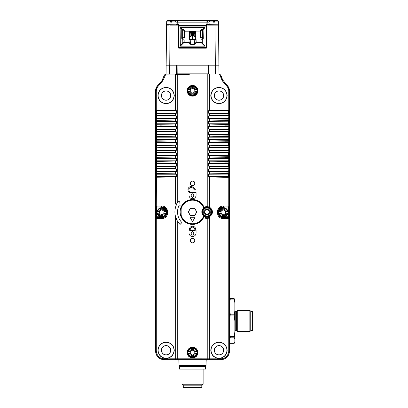 <?xml version="1.0" encoding="UTF-8"?>
<svg xmlns="http://www.w3.org/2000/svg" width="408" height="408" viewBox="0 0 408 408"><rect width="100%" height="100%" fill="white"/><g stroke="black" fill="none" stroke-linecap="round" stroke-linejoin="round"><path stroke-width="0.61" d="M155.489 201.674L155.489 350.977C156.014 356.332 158.952 359.275 164.312 359.795L220.759 359.795C226.114 359.275 229.056 356.332 229.576 350.977L229.576 91.346C229.556 89.214 228.868 87.327 227.516 85.68L222.773 80.044L220.779 75.154L219.54 74.026L165.526 74.026L164.286 75.154L162.353 80.126L157.554 85.68C156.198 87.327 155.514 89.214 155.489 91.346L155.489 104.014M169.121 25.158L166.556 25.158L166.071 74.026L169.601 74.026L166.071 74.026L166.153 65.203L176.582 65.203L176.659 74.026L169.601 74.026L169.677 65.203M218.994 74.026L218.917 65.203L215.388 65.203L215.465 74.026L218.994 74.026L200.466 74.026A0.53 0.515 90 0 0 200.44 74.026A0.53 0.53 0 0 1 200.466 74.026L201.348 74.026A0.53 0.515 -90 0 0 201.322 74.026M176.659 74.026L201.374 74.026M219.54 74.026L165.612 74.139L164.383 75.261L165.526 74.026M220.682 75.261L219.453 74.139L220.682 75.261L222.717 80.126L222.217 80.692L219.983 75.337L220.779 75.154M170.661 350.268A4.585 4.585 0 0 1 166.071 354.858A4.585 4.585 0 0 1 161.486 350.268A4.585 4.585 0 0 1 166.071 345.683A4.585 4.585 0 0 1 170.661 350.268M170.661 95.549A4.585 4.585 0 0 1 166.071 100.133A4.585 4.585 0 0 1 161.486 95.549A4.585 4.585 0 0 1 166.071 90.959A4.585 4.585 0 0 1 170.661 95.549M223.579 350.268A4.585 4.585 0 0 1 218.994 354.858A4.585 4.585 0 0 1 214.409 350.268A4.585 4.585 0 0 1 218.994 345.683A4.585 4.585 0 0 1 223.579 350.268M223.579 95.549A4.585 4.585 0 0 1 218.994 100.133A4.585 4.585 0 0 1 214.409 95.549A4.585 4.585 0 0 1 218.994 90.959A4.585 4.585 0 0 1 223.579 95.549M229.576 91.346L228.352 87.072L222.819 80.085M229.576 104.014L229.576 201.674M229.576 222.977L229.576 341.981L230.285 343.352L234.166 343.352L234.87 341.981L234.87 339.186L234.166 337.814L234.87 331.459L234.87 321.02L234.166 315.909L234.87 310.462L234.87 302.823L234.166 299.079L230.285 299.079L229.576 302.823M155.489 350.977L155.586 350.977C156.075 356.25 158.982 359.152 164.312 359.688L220.759 359.688C226.083 359.147 228.99 356.245 229.485 350.977L229.52 216.75L228.638 216.75L228.638 207.901L224.823 207.901M229.52 216.75L229.485 177.857M229.49 174.119L208.544 174.221L229.102 173.533A0.882 0.882 -90 0 1 228.597 173.691L228.597 177.22A0.882 0.882 -90 0 1 229.102 177.383L229.485 177.985L229.49 176.791M229.49 171.503L229.485 172.696L228.776 172.12L228.776 173.502L209.544 173.864L208.544 174.221L208.544 176.69L229.49 176.69L229.485 172.564M229.485 173.053L229.102 173.39M229.485 167.764L229.49 168.825M229.102 168.096L229.102 168.239A0.882 0.882 -90 0 1 228.597 168.402L228.817 168.927L208.544 168.927L228.592 168.402L229.485 167.275M229.49 163.537L208.544 163.639L229.102 162.95A0.882 0.882 -90 0 1 228.597 163.108L228.597 166.637A0.882 0.882 -90 0 1 229.102 166.796L229.485 167.402L229.49 166.209M229.49 160.915L229.485 162.109L228.776 161.537L228.776 162.914L209.544 163.282L208.544 163.639L208.544 166.107L229.49 166.107L229.485 161.981M229.485 162.471L229.102 162.802M229.485 157.177L229.49 158.243M229.102 157.514L229.102 157.656A0.882 0.882 -90 0 1 228.597 157.814L228.817 158.345L208.544 158.345L228.592 157.814L229.485 156.692M229.49 152.949L208.544 153.056L229.102 152.363A0.882 0.882 -90 0 1 228.597 152.526L228.597 156.055A0.882 0.882 -90 0 1 229.102 156.213L229.485 156.82L229.49 155.626M229.49 150.333L229.485 151.526L228.776 150.95L228.776 152.332L209.544 152.694L208.544 153.056L208.544 155.524L229.49 155.524L229.485 151.399M229.485 151.888L229.102 152.22M229.485 146.594L229.49 147.66M229.102 146.926L229.102 147.074A0.882 0.882 -90 0 1 228.597 147.232L228.817 147.762L208.544 147.762L228.592 147.232L229.485 146.105M229.49 142.367L208.544 142.469L229.102 141.78A0.882 0.882 -90 0 1 228.597 141.938L228.597 145.467A0.882 0.882 -90 0 1 229.102 145.631L229.485 146.232L229.49 145.044M229.49 139.75L229.485 140.944L228.776 140.367L228.776 141.749L209.544 142.111L208.544 142.469L208.544 144.937L229.49 144.937L229.485 140.816M229.485 141.301L229.102 141.637M229.485 136.012L229.49 137.073M229.102 136.343L229.102 136.486A0.882 0.882 -90 0 1 228.597 136.649L228.817 137.18L208.544 137.18L228.592 136.649L229.485 135.522M229.49 131.784L208.544 131.886L229.102 131.197A0.882 0.882 -90 0 1 228.597 131.356L228.597 134.885A0.882 0.882 -90 0 1 229.102 135.043L229.485 135.65L229.49 134.456M229.49 129.168L229.485 130.356L228.776 129.785L228.776 131.167L209.544 131.529L208.544 131.886L208.544 134.354L229.49 134.354L229.485 130.228M229.485 130.718L229.102 131.05M229.485 125.424L229.49 126.49M229.102 125.761L229.102 125.904A0.882 0.882 -90 0 1 228.597 126.062L228.817 126.592L208.544 126.592L228.592 126.062L229.485 124.94M229.49 121.196L208.544 121.303L229.102 120.61A0.882 0.882 -90 0 1 228.597 120.773L228.597 124.302A0.882 0.882 -90 0 1 229.102 124.46L229.485 125.067L229.49 123.874M229.49 118.58L229.485 119.773L228.776 119.202L228.776 120.579L209.544 120.941L208.544 121.303L208.544 123.772L229.49 123.772L229.485 119.646M229.485 120.136L229.102 120.467M229.485 114.842L229.49 115.908M229.102 115.173L229.102 115.321A0.882 0.882 -90 0 1 228.597 115.479L228.817 116.01L208.544 116.01L228.592 115.479L229.485 114.352M229.49 110.614L229.485 109.421L228.592 110.191L228.597 113.715A0.882 0.882 -90 0 1 229.102 113.878L229.485 114.485L229.49 113.291M229.485 109.548L229.485 91.382L228.776 91.382C228.755 89.459 228.133 87.756 226.914 86.282L227.516 85.68M155.576 176.797L155.586 218.555A0.882 0.882 -26.6 0 1 156.468 217.673L156.29 218.555L155.586 218.555L155.586 350.977L156.29 350.977C156.789 355.766 159.401 358.377 164.133 358.805L164.312 359.795M155.581 177.857L155.963 177.378L155.586 177.985M155.576 171.503L155.581 173.053M176.394 204.444L176.394 204.857A17.641 17.641 0 0 1 176.547 204.515L175.348 203.959L175.522 177.046L176.526 176.69L155.576 176.69L155.576 174.221L176.521 174.221L156.437 173.517L175.522 173.864L176.521 174.221L176.526 176.69L175.522 176.96L156.473 177.22L156.473 173.691A0.882 0.882 90 0 1 155.963 173.533L155.586 172.926L155.576 174.119M155.581 172.569L155.963 172.089L155.586 172.696M155.576 166.209L155.581 167.764M155.586 167.632L156.473 168.402L175.522 168.57L176.521 168.927L176.526 171.401L175.522 171.666L156.473 171.926L156.473 168.402A0.882 0.882 90 0 1 155.963 168.239L155.586 167.632L155.576 168.825M155.581 167.275L155.963 166.796L155.586 167.402M155.576 160.92L155.581 162.471M159.997 168.224L175.522 168.662L175.522 166.464L176.526 166.107L155.576 166.107L155.576 163.639L176.521 163.639L156.437 162.93L175.522 163.282L176.521 163.639L176.526 166.107L175.522 166.377L156.473 166.637L156.473 163.108A0.882 0.882 90 0 1 155.963 162.95L155.586 162.343L155.576 163.537M155.581 161.981L155.963 161.507L155.586 162.109M155.576 155.626L155.581 157.177M175.522 163.368L175.522 161.175L176.526 160.813L155.576 160.813L155.576 158.345L176.521 158.345L156.437 157.641L175.522 157.988L176.521 158.345L176.526 160.813L175.522 161.084L156.473 161.344L156.473 157.814A0.882 0.882 90 0 1 155.963 157.656L155.586 157.049L155.576 158.243M155.581 156.692L155.963 156.213L155.586 156.82M155.576 150.333L155.581 151.888M175.522 158.08L175.522 155.881L176.526 155.524L155.576 155.524L155.576 153.056L176.521 153.056L156.437 152.347L175.522 152.694L176.521 153.056L176.526 155.524L175.522 155.79L156.473 156.055L156.473 152.526A0.882 0.882 90 0 1 155.963 152.363L155.586 151.761L155.576 152.949M155.581 151.399L155.963 150.919L155.586 151.526M155.576 145.044L155.581 146.594M175.522 152.786L175.522 150.588L176.526 150.231L155.576 150.231L155.576 147.762L176.521 147.762L156.437 147.053L175.522 147.405L176.521 147.762L176.526 150.231L175.522 150.501L156.473 150.761L156.473 147.232A0.882 0.882 90 0 1 155.963 147.074L155.586 146.467L155.576 147.66M155.581 146.105L155.963 145.631L155.586 146.232M155.576 139.75L155.581 141.306M175.522 147.492L175.522 145.299L176.526 144.937L155.576 144.937L155.576 142.469L176.521 142.469L156.437 141.765L175.522 142.111L176.521 142.469L176.526 144.937L175.522 145.207L156.473 145.467L156.473 141.938A0.882 0.882 90 0 1 155.963 141.78L155.586 141.173L155.576 142.367M155.581 140.816L155.963 140.337L155.586 140.944M155.576 134.456L155.581 136.012M175.522 142.203L175.522 140.005L176.526 139.648L155.576 139.648L155.576 137.18L176.521 137.18L156.437 136.471L175.522 136.818L176.521 137.18L176.526 139.648L175.522 139.913L156.473 140.179L156.473 136.649A0.882 0.882 90 0 1 155.963 136.486L155.586 135.884L155.576 137.073M155.581 135.522L155.963 135.043L155.586 135.65M155.576 129.168L155.581 130.718M155.586 130.591L156.473 131.356L175.522 131.529L176.521 131.886L176.526 134.354L175.522 134.625L156.473 134.885L156.473 131.356A0.882 0.882 90 0 1 155.963 131.197L155.586 130.591L155.576 131.784M155.581 130.228L155.963 129.754L155.586 130.356M155.576 123.874L155.581 125.429M155.586 125.297L156.473 126.062L175.522 126.235L176.521 126.592L176.526 129.061L175.522 129.331L156.473 129.591L156.473 126.062A0.882 0.882 90 0 1 155.963 125.904L155.586 125.297L155.576 126.49M155.581 124.94L155.963 124.46L155.586 125.067M155.576 118.58L155.581 120.136M159.997 125.888L175.522 126.327L175.522 124.129L176.526 123.772L155.576 123.772L155.576 121.303L176.521 121.303L156.437 120.595L175.522 120.941L176.521 121.303L176.526 123.772L175.522 124.037L156.473 124.302L156.473 120.773A0.882 0.882 90 0 1 155.963 120.61L155.586 120.008L155.576 121.202M155.581 119.646L155.963 119.167L155.586 119.773M155.576 113.291L155.581 114.842M155.586 114.714L156.473 115.479L175.522 115.653L176.521 116.01L176.526 118.478L175.522 118.748L156.473 119.008L156.473 115.479A0.882 0.882 90 0 1 155.963 115.321L155.586 114.714L155.576 115.908M155.581 114.352L155.963 113.878L155.586 114.485M157.554 85.68L155.713 89.877L155.586 91.382L155.581 109.553M156.29 113.735L156.473 113.715A0.882 0.882 90 0 0 155.963 113.878L175.522 113.546L176.521 113.189L176.521 110.716L155.576 110.716L155.576 113.189L176.521 113.189L156.473 113.715L156.473 110.191A0.882 0.882 90 0 1 155.963 110.027L155.586 109.421L155.576 110.614M155.489 341.802L155.489 222.977M156.29 350.977L156.29 218.555L161.578 218.576C169.697 218.902 169.682 205.709 161.578 206.076L156.29 206.091L156.448 207.019L161.752 207.019L161.578 206.076M175.522 176.96L156.473 177.22A0.882 0.882 90 0 0 155.963 177.378L156.473 177.22M177.281 74.159L177.281 202.603L175.522 203.837L179.683 200.92L180.142 206.193L178.944 205.637A14.994 14.994 0 0 0 181.932 222.574L180.061 224.446A17.641 17.641 0 0 1 177.281 220.835L175.522 216.643C174.461 212.619 174.746 208.687 176.394 204.857A17.641 17.641 0 0 0 175.42 207.708M174.282 350.268C173.762 355.2 171.034 357.928 166.102 358.448C161.17 357.928 158.447 355.2 157.927 350.268C158.447 345.336 161.17 342.613 166.102 342.093C171.034 342.613 173.762 345.336 174.282 350.268M161.578 218.576L161.752 217.694L156.468 217.673L156.432 216.75L160.247 216.75M159.008 216.113L161.492 216.99M161.486 207.657L160.961 207.718M158.977 208.565L160.268 207.891L159.049 208.508M157.952 209.6L157.748 209.916M156.29 177.24L155.968 177.526M156.473 173.691L155.968 173.39L156.29 173.675M156.437 173.517L156.29 172.12L155.968 172.232M175.522 168.662L176.521 168.927L155.576 168.927L155.576 171.401L176.526 171.401L175.522 171.758L156.473 171.926A0.882 0.882 90 0 0 155.963 172.089L156.473 171.926M155.586 172.926L155.968 173.39M155.968 168.096L156.29 168.382M156.437 168.224L156.29 166.826L155.968 166.943M175.522 166.377L156.473 166.637A0.882 0.882 90 0 0 155.963 166.796L156.473 166.637M156.437 162.93L156.29 161.537L155.968 161.65M175.522 161.084L156.473 161.344A0.882 0.882 90 0 0 155.963 161.507L156.473 161.344M155.586 162.343L155.968 162.802M156.473 157.814L155.968 157.514L156.29 157.799M156.437 157.641L156.29 156.244L155.968 156.356M175.522 155.79L156.473 156.055A0.882 0.882 90 0 0 155.963 156.213L156.473 156.055M155.586 157.049L155.968 157.514M156.437 152.347L156.29 150.95L155.968 151.067M175.522 150.501L156.473 150.761A0.882 0.882 90 0 0 155.963 150.919L156.473 150.761M155.586 151.761L155.968 152.22M156.437 147.053L156.29 145.661L155.968 145.773M175.522 145.207L156.473 145.467A0.882 0.882 90 0 0 155.963 145.631L156.473 145.467M155.586 146.467L155.968 146.926M156.473 141.938L155.968 141.637L156.29 141.923M156.437 141.765L156.29 140.367L155.968 140.48M175.522 139.913L156.473 140.179A0.882 0.882 90 0 0 155.963 140.337L156.473 140.179M155.586 141.173L155.968 141.637M156.437 136.471L156.29 135.079L155.968 135.191M159.997 131.182L176.521 131.886L155.576 131.886L155.576 134.354L176.526 134.354L175.522 134.711L156.473 134.885A0.882 0.882 90 0 0 155.963 135.043L156.473 134.885M155.586 135.884L155.968 136.343M155.968 131.05L156.29 131.335M156.437 131.182L156.29 129.785L155.968 129.897M175.522 126.327L176.521 126.592L155.576 126.592L155.576 129.061L176.526 129.061L175.522 129.423L156.473 129.591A0.882 0.882 90 0 0 155.963 129.754L156.473 129.591M155.968 125.761L156.29 126.047M156.437 125.888L156.29 124.491L155.968 124.603M175.522 124.037L156.473 124.302A0.882 0.882 90 0 0 155.963 124.46L156.473 124.302M156.437 120.595L156.29 119.202L155.968 119.314M159.997 115.306L176.521 116.01L155.576 116.01L155.576 118.478L176.526 118.478L175.522 118.835L156.473 119.008A0.882 0.882 90 0 0 155.963 119.167L156.473 119.008M155.586 120.008L155.968 120.467M155.968 115.173L156.29 115.459M156.437 115.306L156.29 113.909L155.968 114.021M160.033 110.191L175.522 110.359L156.473 110.191L159.997 110.012M209.37 74.154L209.544 75.036L175.522 75.036L175.522 110.359L176.521 110.716L175.522 110.451M175.7 74.154L175.522 75.036L165.439 75.021L162.853 80.692L162.353 80.126L157.651 85.716L158.151 86.282L162.853 80.692M174.282 95.549C173.762 100.48 171.034 103.204 166.102 103.724C161.17 103.204 158.447 100.48 157.927 95.549C158.447 90.617 161.17 87.888 166.102 87.368C171.034 87.888 173.762 90.617 174.282 95.549M155.586 109.421L156.29 110.17M155.968 109.885L156.29 109.997L156.29 91.382C156.315 89.454 156.932 87.756 158.151 86.282M164.286 75.154L162.246 80.085M228.776 91.382L228.776 109.997L209.544 110.359L208.549 110.706L208.544 113.189L209.544 113.546L229.102 114.021L228.776 113.735L228.628 115.306L209.544 115.653L208.544 116.01L208.544 118.478L209.544 118.835L228.597 119.008A0.882 0.882 -90 0 1 229.102 119.167L228.776 119.029M227.144 95.549C226.624 100.48 223.895 103.204 218.963 103.724C214.032 103.204 211.308 100.48 210.788 95.549C211.308 90.617 214.032 87.888 218.963 87.368C223.895 87.888 226.624 90.617 227.144 95.549M225.073 110.012L228.592 110.191L208.549 110.706L229.49 110.716L229.49 113.189L208.544 113.189L209.544 113.546L209.544 115.739M228.597 110.191A0.882 0.882 -90 0 0 229.102 110.027L229.485 109.421M228.776 110.17L229.102 109.885M228.597 113.715L209.544 113.455M229.485 114.485L229.102 114.021M228.776 115.459L229.485 114.714M209.544 121.033L209.544 118.835L208.544 118.478L229.49 118.478L229.49 116.01L228.817 116.01L228.597 119.008M228.628 119.187L209.544 118.748M229.485 119.773L229.102 119.314M228.776 120.753L229.485 120.008M228.597 124.302L209.544 124.037L229.102 124.603L228.776 124.318L228.776 125.873L209.544 126.235L208.544 126.592L208.544 129.061L209.544 129.423L228.597 129.591A0.882 0.882 -90 0 1 229.102 129.754L228.776 129.611M209.544 126.327L209.544 124.129L208.544 123.772L209.544 124.037M229.485 125.067L229.102 124.603M228.776 126.047L229.485 125.297M209.544 131.616L209.544 129.423L208.544 129.061L229.49 129.061L229.49 126.592L228.817 126.592L228.597 129.591M228.628 129.769L209.544 129.331M229.485 130.356L229.102 129.897M228.776 131.335L229.485 130.591M228.597 134.885L209.544 134.625L229.102 135.191L228.776 134.905L228.776 136.456L209.544 136.818L208.544 137.18L208.544 139.648L209.544 140.005L228.597 140.179A0.882 0.882 -90 0 1 229.102 140.337L228.776 140.194M209.544 136.91L209.544 134.711L208.544 134.354L209.544 134.625M229.485 135.65L229.102 135.191M228.776 136.629L229.485 135.884M209.544 142.203L209.544 140.005L208.544 139.648L229.49 139.648L229.49 137.18L228.817 137.18L228.597 140.179M228.628 140.352L209.544 139.913M229.485 140.944L229.102 140.48M228.776 141.923L229.485 141.173M228.597 145.467L209.544 145.207L229.102 145.773L228.776 145.488L228.776 147.038L209.544 147.405L208.544 147.762L208.544 150.231L209.544 150.588L228.597 150.761A0.882 0.882 -90 0 1 229.102 150.919L228.776 150.781M209.544 147.492L209.544 145.299L208.544 144.937L209.544 145.207M229.485 146.232L229.102 145.773M228.776 147.212L229.485 146.467M209.544 152.786L209.544 150.588L208.544 150.231L229.49 150.231L229.49 147.762L228.817 147.762L228.597 150.761M228.628 150.934L209.544 150.501M229.485 151.526L229.102 151.067M228.776 152.505L229.485 151.761M228.597 156.055L209.544 155.79L229.102 156.356L228.776 156.07L228.776 157.626L209.544 157.988L208.544 158.345L208.544 160.813L209.544 161.175L228.597 161.344A0.882 0.882 -90 0 1 229.102 161.507L228.776 161.364M209.544 158.08L209.544 155.881L208.544 155.524L209.544 155.79M229.485 156.82L229.102 156.356M228.776 157.799L229.485 157.049M209.544 163.368L209.544 161.175L208.544 160.813L229.49 160.813L229.49 158.345L228.817 158.345L228.597 161.344M228.628 161.522L209.544 161.084M229.485 162.109L229.102 161.65M228.776 163.088L229.485 162.343M228.597 166.637L209.544 166.377L229.102 166.943L228.776 166.658L228.776 168.208L209.544 168.57L208.544 168.927L208.544 171.401L209.544 171.758L228.597 171.926A0.882 0.882 -90 0 1 229.102 172.089L228.776 171.946M209.544 168.662L209.544 166.464L208.544 166.107L209.544 166.377M229.485 167.402L229.102 166.943M228.776 168.382L229.485 167.632M209.544 173.956L209.544 171.758L208.544 171.401L229.49 171.401L229.49 168.927L228.817 168.927L228.597 171.926M228.628 172.105L209.544 171.666M229.485 172.696L229.102 172.232M228.776 173.675L229.485 172.926M228.597 177.22L209.544 176.96L229.102 177.383L228.776 177.24L228.776 206.091L223.492 206.076C215.373 205.744 215.388 218.938 223.492 218.576L228.776 218.555L228.602 217.673L223.314 217.694L223.492 218.576M209.544 207.233C213.481 210.39 213.481 213.552 209.544 216.709L208.554 217.092A1.566 1.566 0 0 1 205.443 217.092L205.056 216.99A5.381 5.381 0 0 1 204.112 216.515A12.439 12.439 0 0 1 185.023 221.886A12.439 12.439 0 0 1 185.023 202.057A12.439 12.439 0 0 1 204.112 207.427A5.381 5.381 0 0 1 207.784 206.647L209.544 207.233L209.544 177.046L208.544 176.69L209.544 176.96M227.144 350.268C226.624 355.2 223.895 357.928 218.963 358.448C214.032 357.928 211.308 355.2 210.788 350.268C211.308 345.336 214.032 342.613 218.963 342.093C223.895 342.613 226.624 345.336 227.144 350.268M224.823 216.75L228.638 216.75L228.623 217.632L223.314 217.694C216.383 218.122 216.383 206.524 223.314 206.953L228.602 206.973L228.776 206.091L229.485 206.091A0.882 0.882 153.4 0 1 228.602 206.973L228.638 207.901L229.52 207.901M223.492 206.076L223.314 207.019L228.623 207.019A0.882 0.882 -26.6 0 0 229.505 206.137M226.058 208.539L223.579 207.657M223.625 216.99L224.431 216.862M164.133 358.805L177.281 358.785L177.281 359.662M174.976 213.68A17.641 17.641 0 0 0 175.547 216.719M176.001 218.117A17.641 17.641 0 0 0 176.582 219.509M205.056 216.99A1.943 1.943 0 0 0 207.784 218.688L208.937 216.99M197.906 90.785A5.37 5.37 0 0 0 192.535 85.41A5.37 5.37 0 0 0 187.16 90.785A5.37 5.37 0 0 0 192.535 96.155A5.37 5.37 0 0 0 197.906 90.785M197.906 352.563A5.37 5.37 0 0 0 192.535 347.193A5.37 5.37 0 0 0 187.16 352.563A5.37 5.37 0 0 0 192.535 357.933A5.37 5.37 0 0 0 197.906 352.563M189.006 232.963A3.529 3.529 0 0 0 192.535 236.492A3.529 3.529 0 0 0 196.064 232.963L196.064 230.316L195.707 230.316L195.707 229.434A3.177 3.177 0 0 0 192.535 226.261A3.177 3.177 0 0 0 189.358 229.434L189.358 230.316L189.006 230.316L189.006 232.963M189.006 195.213A3.529 3.529 0 0 0 192.535 198.742A3.529 3.529 0 0 0 196.064 195.213L196.064 192.566L190.704 192.566L189.501 191.367A2.295 2.295 0 0 1 189.501 188.124A2.295 2.295 0 0 1 192.744 188.124L194.682 190.062L195.31 189.44L193.367 187.501A3.177 3.177 0 0 0 188.879 187.501A3.177 3.177 0 0 0 188.879 191.989L189.455 192.566L189.006 192.566L189.006 195.213M192.535 185.599A2.295 2.295 0 0 0 194.825 183.304A2.295 2.295 0 0 0 192.535 181.014A2.295 2.295 0 0 0 190.24 183.304A2.295 2.295 0 0 0 192.535 185.599M192.535 242.928A2.295 2.295 0 0 0 194.825 240.638A2.295 2.295 0 0 0 192.535 238.343A2.295 2.295 0 0 0 190.24 240.638A2.295 2.295 0 0 0 192.535 242.928M177.281 220.835L177.281 358.785L220.932 358.805C225.665 358.382 228.276 355.771 228.776 350.977L228.776 218.555L229.485 218.555A0.882 0.882 26.6 0 0 228.602 217.673L228.623 217.632A0.882 0.882 -153.4 0 1 229.505 218.515M205.443 217.092A5.35 5.35 0 0 0 208.554 217.092M204.112 216.515L204.087 216.434A5.329 5.329 0 0 0 211.018 208.473A5.329 5.329 0 0 0 204.087 207.509L204.311 208.162M204.281 208.167A12.347 12.347 0 0 0 185.278 201.98A12.347 12.347 0 0 0 185.278 221.962A12.347 12.347 0 0 0 204.281 215.776M204.087 216.434L204.311 215.781M203.913 215.48A11.909 11.909 0 0 1 181.07 215.184L181.07 208.763A11.909 11.909 0 0 1 203.913 208.463M203.888 215.46A11.878 11.878 0 0 1 203.74 215.914A5.115 5.115 0 0 1 203.74 208.029A11.878 11.878 0 0 1 203.888 208.483M181.07 208.763L181.162 208.774A11.817 11.817 0 0 1 203.663 208.009A5.176 5.176 0 0 0 203.663 215.934L203.74 215.914M203.663 215.934A11.817 11.817 0 0 1 181.162 215.169L181.07 215.184M206.417 214.139L207.233 214.419L209.013 213.379L209.263 211.268L211.619 211.268A4.677 4.677 0 0 1 211.619 212.675L210.084 212.675A3.167 3.167 0 0 1 203.913 212.675L202.378 212.675L204.724 212.716L205.413 213.552M209.263 212.675L211.619 212.675A4.677 4.677 0 0 1 202.378 212.675A4.677 4.677 0 0 1 202.378 211.268L204.734 211.268L204.841 212.548L203.918 212.675M202.98 211.268L202.378 211.268A4.677 4.677 0 0 1 211.619 211.268L210.084 211.268A3.167 3.167 0 0 0 203.913 211.268L202.98 211.268A4.08 4.08 0 0 1 211.018 211.268M209.273 211.135L208.998 210.543L206.764 209.528L205.137 210.421L204.734 211.268M209.273 211.216L210.084 211.268M205.418 213.552L206.417 214.134M204.841 211.395L204.765 210.951L204.841 211.395M181.162 208.774L181.162 215.169M190.383 208.248L188.236 211.971L190.383 215.694L194.682 215.694L196.834 211.971L194.682 208.248L190.444 208.355L194.682 208.248M189.995 217.25L192.535 221.646L195.075 217.25L189.995 217.25L195.075 217.25M194.621 208.355L196.712 211.971L194.621 215.587L190.444 215.587L188.358 211.971L190.444 208.355M195.049 217.265L192.535 221.615L190.021 217.265M225.073 115.306L228.628 115.306M225.073 120.595L228.628 120.595M225.073 125.888L228.628 125.888M225.073 131.182L228.628 131.182M225.073 136.471L228.628 136.471M225.073 141.765L228.628 141.765M225.073 147.059L228.628 147.059M225.073 152.347L228.628 152.347M225.073 157.641L228.628 157.641M225.073 162.93L228.628 162.93M225.073 168.224L228.628 168.224M225.073 173.517L228.628 173.517M194.121 92.371L194.769 91.8L194.81 89.949L195.621 90.076A3.167 3.167 0 0 0 189.445 90.076L187.915 90.076A4.677 4.677 0 0 1 197.156 90.076A4.677 4.677 0 0 1 192.535 95.457A4.677 4.677 0 0 1 187.915 90.076L190.271 90.076L190.271 91.489L187.915 91.489L190.261 91.53L190.536 92.213L192.122 93.172L192.77 93.228L194.116 92.366M194.81 90.03L195.621 90.076M191.954 88.628L190.674 89.235L190.271 90.076M194.81 89.949L194.534 89.357L192.948 88.398L191.954 88.623M194.8 91.489L195.621 91.489A3.167 3.167 0 0 1 189.445 91.489M190.378 90.204L190.296 89.765L190.378 90.204M194.81 351.818L195.621 351.859A3.167 3.167 0 0 0 189.445 351.859L187.915 351.859A4.677 4.677 0 0 1 197.156 351.859A4.677 4.677 0 0 1 192.535 357.24A4.677 4.677 0 0 1 187.915 351.859L190.271 351.859L190.271 353.267L187.915 353.267L190.261 353.308L190.536 353.991L192.122 354.95L192.77 355.011L194.116 354.149M194.121 354.149L194.769 353.583L194.8 351.859L197.156 351.859L195.621 351.859M194.81 351.727L194.534 351.135L192.296 350.115L190.674 351.013L190.271 351.859M194.8 353.267L195.621 353.267A3.167 3.167 0 0 1 189.445 353.267M190.378 351.987L190.296 351.543L190.378 351.987M190.24 230.316L194.825 230.316L194.825 229.434A2.295 2.295 0 0 0 192.535 227.144A2.295 2.295 0 0 0 190.24 229.434L190.24 230.316M191.719 233.861A1.413 1.413 0 0 0 191.719 232.774A0.882 0.882 0 0 1 192.535 231.55A0.882 0.882 0 0 1 193.346 232.774A1.413 1.413 0 0 0 193.346 233.861A0.882 0.882 0 0 1 192.535 235.079A0.882 0.882 0 0 1 191.719 233.861M191.719 196.11A1.413 1.413 0 0 0 191.719 195.024A0.882 0.882 0 0 1 192.535 193.8A0.882 0.882 0 0 1 193.346 195.024A1.413 1.413 0 0 0 193.346 196.11A0.882 0.882 0 0 1 192.535 197.329A0.882 0.882 0 0 1 191.719 196.11M192.535 181.106A2.203 2.203 0 0 1 194.733 183.304A2.203 2.203 0 0 1 192.535 185.507A2.203 2.203 0 0 1 190.332 183.304A2.203 2.203 0 0 1 192.535 181.106M192.535 238.435A2.203 2.203 0 0 1 194.733 240.638A2.203 2.203 0 0 1 192.535 242.837A2.203 2.203 0 0 1 190.332 240.638A2.203 2.203 0 0 1 192.535 238.435M205.586 366.43L179.479 366.43L179.479 369.077L205.586 369.077L205.586 366.43M181.948 369.077L181.948 384.249L203.118 384.249L203.118 369.077M192.535 385.835L183.274 385.835L183.274 387.6L201.797 387.6L201.797 385.835L192.535 385.835M221.998 207.84L223.314 207.652L223.314 207.019A5.309 5.309 0 0 0 218.01 212.323A5.309 5.309 0 0 0 223.314 217.632L223.339 217L222.212 216.867M221.998 216.811L220.789 216.255M219.785 215.383L219.484 215.001M221.738 213.904L223.553 214.771L225.333 213.736L225.588 211.487L226.404 211.619A3.167 3.167 0 0 0 220.228 211.619L218.693 211.619A4.677 4.677 0 0 1 227.939 211.619A4.677 4.677 0 0 1 223.314 217A4.677 4.677 0 0 1 218.693 211.619L221.049 211.619L221.049 213.032L218.693 213.032L221.161 212.899L221.085 213.364L221.733 213.909M225.588 211.568L226.404 211.619M223.895 210.156L223.079 209.88L221.457 210.773L221.049 211.619M224.895 210.742L223.895 210.161M225.588 211.487L224.9 210.742M225.583 213.032L226.404 213.032A3.167 3.167 0 0 1 220.228 213.032M221.156 211.747L221.08 211.308L221.156 211.747M229.485 177.985L229.102 177.526M226.93 350.268A7.936 7.936 0 0 1 218.994 358.209A7.936 7.936 0 0 1 211.058 350.268A7.936 7.936 0 0 1 218.994 342.332A7.936 7.936 0 0 1 226.93 350.268M214.328 350.268A4.667 4.667 0 0 0 218.994 354.94A4.667 4.667 0 0 0 223.661 350.268A4.667 4.667 0 0 0 218.994 345.601A4.667 4.667 0 0 0 214.328 350.268M226.93 95.549A7.936 7.936 0 0 1 218.994 103.484A7.936 7.936 0 0 1 211.058 95.549A7.936 7.936 0 0 1 218.994 87.608A7.936 7.936 0 0 1 226.93 95.549M214.328 95.549A4.667 4.667 0 0 0 218.994 100.215A4.667 4.667 0 0 0 223.661 95.549A4.667 4.667 0 0 0 218.994 90.877A4.667 4.667 0 0 0 214.328 95.549M174.012 95.549A7.936 7.936 0 0 1 166.071 103.484A7.936 7.936 0 0 1 158.136 95.549A7.936 7.936 0 0 1 166.071 87.608A7.936 7.936 0 0 1 174.012 95.549M161.405 95.549A4.667 4.667 0 0 0 166.071 100.215A4.667 4.667 0 0 0 170.743 95.549A4.667 4.667 0 0 0 166.071 90.877A4.667 4.667 0 0 0 161.405 95.549M156.437 177.398L156.29 206.091L155.586 206.091A0.882 0.882 -153.4 0 0 156.468 206.973L161.752 206.953C168.688 206.53 168.683 218.122 161.752 217.694L156.448 217.632A0.882 0.882 153.4 0 0 155.565 218.515M163.067 216.811L161.752 217L161.752 217.632A5.309 5.309 0 0 0 167.061 212.323A5.309 5.309 0 0 0 161.752 207.019L161.731 207.652L162.532 207.718M163.067 207.84L164.281 208.391M165.286 209.263L165.597 209.661M160.171 213.904L161.986 214.771L163.766 213.736L164.016 211.619L166.372 211.619A4.677 4.677 0 0 1 166.372 213.032L164.837 213.032A3.167 3.167 0 0 1 158.666 213.032L157.131 213.032L159.477 213.068L160.166 213.909M164.016 213.032L166.372 213.032A4.677 4.677 0 0 1 157.131 213.032A4.677 4.677 0 0 1 157.131 211.619L159.487 211.619L159.594 212.899L158.671 213.032M157.733 211.619L157.131 211.619A4.677 4.677 0 0 1 166.372 211.619L164.837 211.619A3.167 3.167 0 0 0 158.666 211.619L157.733 211.619A4.08 4.08 0 0 1 165.77 211.619M162.333 210.156L161.517 209.88L159.89 210.773L159.487 211.619M164.026 211.487L163.751 210.895L162.333 210.161M164.026 211.568L164.837 211.619M159.594 211.747L159.518 211.308L159.594 211.747M174.012 350.268A7.936 7.936 0 0 1 166.071 358.209A7.936 7.936 0 0 1 158.136 350.268A7.936 7.936 0 0 1 166.071 342.332A7.936 7.936 0 0 1 174.012 350.268M161.405 350.268A4.667 4.667 0 0 0 166.071 354.94A4.667 4.667 0 0 0 170.743 350.268A4.667 4.667 0 0 0 166.071 345.601A4.667 4.667 0 0 0 161.405 350.268M234.166 314.206L230.285 314.206L229.576 310.462M229.576 321.02L230.285 314.206M234.166 315.909L230.285 315.909M229.576 339.186L230.285 337.814L229.576 331.459M230.285 336.569L234.166 336.569M234.166 337.814L230.285 337.814M234.87 302.823L234.87 299.992L234.166 298.625L234.166 299.079M234.87 339.186L234.87 331.459M234.87 321.02L234.87 310.462M234.166 298.625L230.285 298.625L229.582 299.987M230.285 298.625L230.285 299.079M235.753 330.47L236.635 330.47L236.635 311.508L235.753 311.508L235.753 330.47L234.87 331.352M249.864 310.401L250.747 311.284L250.747 330.689L249.864 331.571L249.864 310.401L237.737 310.401L237.737 331.571L236.635 330.47M250.747 311.549L252.511 311.549L252.511 330.424L250.747 330.424M200.206 42.417L196.59 42.539M215.388 65.203L207.968 65.203L207.891 73.848L176.654 73.848M207.891 73.848L208.411 73.848M207.968 65.203L177.097 65.203L177.174 73.848M166.694 22.139L166.556 25.158C166.632 24.755 167.805 24.638 170.085 24.811L177.383 24.811L178.959 24.46L177.383 25.158L177.383 24.811L171.972 24.811M218.917 65.203L218.504 24.46L218.515 25.158L207.682 25.158L206.111 24.46L207.682 24.811L214.985 24.811C219.693 24.975 217.597 24.439 218.515 25.158L218.51 24.842M177.097 65.203L176.582 65.203M178.775 25.429L178.066 26.137L178.066 47.481L178.775 48.185L206.295 48.185L206.999 47.481L206.999 26.137L206.295 25.429L178.775 25.429L178.775 25.78L206.295 25.78L206.647 26.132L206.647 47.476A0.352 0.352 0 0 1 206.295 47.833L178.775 47.833A0.352 0.352 0 0 1 178.424 47.476L178.424 26.132L178.775 25.78L178.775 47.476L206.647 47.476L206.295 47.833L206.295 26.132L178.424 26.132L178.775 25.78A0.352 0.352 0 0 0 178.424 26.132L178.066 26.137M170.789 22.165L170.661 21.068L170.661 21.905L166.694 21.905L166.908 24.811L166.561 24.46L166.556 25.061M218.443 24.954L218.158 24.811A0.352 0.352 -99.6 0 1 218.515 25.158L218.484 22.149A1.765 1.765 0 0 0 216.725 20.4A1.765 1.765 0 0 1 218.484 22.149L218.377 22.139M218.321 24.852A0.352 0.352 -102.5 0 1 218.515 25.158L218.158 24.811L218.515 25.158L218.504 24.46L218.158 24.811L214.985 24.811L215.332 65.203M213.124 22.165L212.996 21.068L212.996 21.905L209.029 21.905L209.202 24.811L215.801 24.811L208.396 24.811M209.029 24.633L218.198 24.811M176.843 24.811L176.843 24.811A0.352 0.352 0 0 0 177.194 24.465L178.959 24.46L179 22.149L177.235 22.134A1.765 1.765 0 0 1 179 20.4L206.071 20.4A1.765 1.765 0 0 1 207.835 22.134L207.876 24.465A0.352 0.352 0 0 0 208.228 24.811L213.7 24.811M207.682 25.158L207.682 24.811M209.029 24.465L207.876 24.465L207.835 22.134L207.876 24.465L206.111 24.46L206.071 22.149L179 22.149L179 20.4L168.346 20.4L168.346 20.752M176.042 24.465L177.194 24.465L177.235 22.134L176.042 22.134M166.694 24.633L175.863 24.811M169.733 65.203L170.085 24.811L170.763 24.811L166.867 24.811M166.556 25.112L167.045 24.811M166.673 24.465L166.908 24.811A0.352 0.352 99.6 0 0 166.576 25.041L166.785 24.832M166.581 22.149A1.765 1.765 0 0 1 168.346 20.4M166.561 24.73L166.561 24.46L166.908 24.811A0.352 0.352 0 0 0 166.556 25.158A0.352 0.352 102.5 0 1 166.908 24.811M176.674 24.811L171.365 24.811M209.029 22.134L207.835 22.134L207.851 22.96M207.876 24.465L207.835 22.134L206.071 22.149L206.071 20.4L216.725 20.4A1.765 1.765 0 0 1 218.484 22.149M218.377 24.633L218.377 21.905L214.409 21.905L214.409 20.752L214.409 21.068L214.409 20.752L217.785 21.068L214.409 21.068L214.282 22.165M216.153 20.752L216.867 20.752M215.256 20.752L214.409 20.752M216.148 20.752L215.281 20.752M214.409 22.165L212.996 22.165L212.961 20.752M212.996 21.068L212.996 20.752L212.996 21.068L209.62 21.068L209.029 21.905M212.996 20.752L209.62 21.068M179 20.4A1.765 1.765 0 0 0 177.235 22.134A1.765 1.765 0 0 1 179 20.4M176.042 24.633L176.042 21.905L172.069 21.905L172.069 20.752L172.069 21.068L172.069 20.752L175.445 21.068L172.069 21.068L171.941 22.165M173.834 20.752L174.532 20.752M172.916 20.752L172.069 20.752M173.818 20.752L172.951 20.752M172.069 22.165L170.661 22.165L170.621 20.752M170.661 21.068L170.661 20.752L170.661 21.068L167.285 21.068L166.694 21.905M170.661 20.752L167.285 21.068M208.488 65.203L208.411 74.026M206.999 26.137L206.647 26.132A0.352 0.352 0 0 0 206.295 25.78L206.647 26.132A0.352 0.352 0 0 0 206.295 25.78L206.295 25.429M204.719 27.458L203.062 29.116L203.311 29.366L204.969 27.703L204.719 27.458L180.096 27.703L180.346 46.155L204.719 46.155L204.969 45.905L201.955 42.891L202.235 42.187A0.352 0.352 0 0 1 201.884 42.539L202.235 42.391L202.235 38.393L201.884 38.041L202.235 38.393L202.235 42.391M204.969 27.703L204.969 45.905M206.295 48.185L206.999 47.481M178.775 48.185L178.424 47.476L178.775 47.833L178.424 47.476L178.775 47.476L178.775 47.833L178.066 47.481M188.787 42.641L190.919 44.492L194.652 44.288L196.207 42.728L195.707 39.01A0.352 0.352 0 0 1 196.064 39.362L189.006 39.362L189.072 42.391L188.787 42.641L183.86 42.539L188.787 42.641M190.419 44.288L190.919 39.01L195.707 39.01A0.352 0.352 0 0 1 196.064 39.362L196.207 42.728M204.719 46.155L201.21 42.641L196.284 42.641L201.884 42.539L201.21 42.641L201.955 42.891L202.235 42.35M195.998 42.391L194.152 44.242L194.152 39.01L194.652 44.288M196.416 42.539A0.352 0.352 0 0 1 196.064 42.187A0.352 0.352 0 0 0 196.416 42.539L196.416 42.539A0.352 0.352 180 0 1 196.064 42.192M189.072 42.391L190.919 44.242L190.919 39.01L189.358 39.01L189.108 39.362L188.858 42.728M183.86 42.539L182.83 42.391L182.83 38.393L182.83 42.391L183.187 42.539M180.096 27.703L181.759 29.366L181.759 38.393L182.009 37.893L182.182 38.143L181.759 38.393L182.728 38.393L182.83 42.391M182.728 42.391L183.11 42.896L182.83 42.35A0.352 0.352 0 0 1 182.728 42.279A0.352 0.352 0 0 0 182.83 42.366M180.096 45.905L183.11 42.896L183.86 42.641L180.346 46.155M183.187 38.041A0.352 0.352 0 0 0 182.83 38.393L182.973 38.041L184.243 38.041L184.595 37.689L184.742 30.88L183.187 29.325L181.759 29.366L182.009 29.116L180.346 27.458M182.937 37.689L182.692 38.041L182.687 37.689L184.493 37.689L184.493 31.13L182.937 29.575L182.937 37.689M182.687 29.116L182.009 29.366L182.009 37.893L182.687 37.689L182.687 29.366L183.187 29.325M182.182 38.143L182.973 38.041M202.383 29.116L203.062 29.366L203.311 38.393L203.062 29.116L201.884 29.325L200.328 30.88L200.573 37.689L202.383 37.689L202.373 38.041L202.883 38.143L203.062 37.893L202.383 37.689L202.383 29.366L201.884 29.325M200.537 31.217L200.471 37.689L200.823 38.041L202.373 38.041L202.133 29.575L200.537 31.217L200.328 30.88M184.528 31.217L200.119 31.074A0.352 0.352 0 0 1 200.471 31.426A0.352 0.352 0 0 0 200.119 31.074L184.946 31.074A0.352 0.352 0 0 0 184.595 31.426L184.742 30.88M202.337 42.391L202.337 38.393L203.311 38.393L202.883 38.143M200.823 38.041A0.352 0.352 0 0 1 200.471 37.689M184.595 37.689A0.352 0.352 0 0 1 184.243 38.041A0.352 0.352 0 0 0 184.595 37.689M189.006 39.362A0.352 0.352 0 0 1 189.358 39.01M188.654 42.539L188.654 42.539A0.352 0.352 0 0 0 189.006 42.187A0.352 0.352 0 0 1 188.654 42.539A0.352 0.352 180 0 0 189.006 42.192M184.86 42.417L184.156 42.417L184.115 40.02M183.962 38.041L184.166 40.693L183.947 38.041M182.83 38.643A4.06 2.162 0.5 0 1 184.095 39.846L184.161 41.458M201.108 38.041L200.904 40.693L201.124 38.041M200.95 40.086L200.966 39.851A4.06 2.162 -0.5 0 1 202.235 38.643M200.909 41.458L200.904 40.667M200.971 39.846L200.92 42.417M190.862 31.059L191.556 31.554L191.209 31.839L191.209 36.133L190.862 36.49L189.399 36.516A0.352 0.352 0 0 0 189.052 36.868A0.352 0.352 0 0 1 189.399 36.516L189.052 36.868L189.052 39.194M189.052 37.444L189.052 32.564L189.052 37.444M189.067 31.273A0.352 0.291 0 0 0 189.052 31.365L189.052 32.564L189.052 31.365A0.352 0.291 -0 0 1 189.399 31.074L189.399 31.365L189.052 31.074M190.862 36.643L191.209 36.133A0.352 0.352 0 0 1 190.868 36.49L190.862 33.181L189.399 33.165L189.399 36.516L190.862 36.49L189.399 36.669L189.399 39.01M192.535 31.074L192.535 39.01M194.203 31.059L193.509 31.554A0.352 0.286 180 0 1 193.856 31.839L194.203 31.35L194.203 32.564L195.672 32.564L195.672 31.365L194.203 31.35L194.203 31.074M195.672 31.074A0.352 0.291 0 0 1 196.019 31.365L195.559 31.074M194.081 36.465A0.352 0.352 0 0 1 193.856 36.133L194.203 36.643L196.019 36.873L196.019 39.194L196.019 36.868A0.352 0.352 0 0 0 195.672 36.516L196.019 36.873L196.019 39.194L196.019 37.011M193.856 36.133L193.856 31.839L193.856 36.139L196.019 36.868A0.352 0.352 0 0 0 195.672 36.516L196.019 36.873A0.352 0.352 0 0 0 196.013 36.812M196.019 31.365L196.019 39.194M196.019 36.873L195.672 36.516L195.672 33.165L196.019 32.915L195.672 31.936M195.672 39.01L195.672 36.516L194.203 36.643M192.535 35.746L192.535 31.936M189.052 32.564L190.862 32.564L190.862 31.35L191.209 31.839M191.209 32.564L190.862 32.564L191.209 33.431L191.209 36.139A0.352 0.352 0 0 1 190.868 36.49M196.33 42.529A0.352 0.352 0 0 1 196.59 42.417L202.062 42.417L196.59 42.417M202.164 42.401A0.352 0.352 0 0 1 202.062 42.417A0.352 0.352 -71.5 0 0 202.164 42.401A0.352 0.352 0 0 1 202.062 42.417L202.057 42.769M183.008 42.488L183.008 42.417A0.352 0.352 0 0 1 182.906 42.401A0.352 0.352 0 0 0 183.008 42.417L188.476 42.417A0.352 0.352 0 0 1 188.736 42.529A0.352 0.352 0 0 0 188.476 42.417L188.476 42.539M228.776 350.977L229.576 350.977M155.489 91.346L156.29 91.382M175.7 359.667L175.522 216.643M160.247 207.901L156.432 207.901L156.432 216.75L155.55 216.75M155.55 207.901L156.432 207.901L156.448 207.019A0.882 0.882 26.6 0 1 155.565 206.137M175.522 173.956L175.522 171.666M175.522 136.91L175.522 134.625M175.522 131.616L175.522 129.331M175.522 121.033L175.522 118.748M175.522 115.739L175.522 113.455M165.087 75.337L164.383 75.261M165.612 74.139L165.439 75.021M207.784 206.647L207.784 74.159M219.453 74.139L219.631 75.021L209.544 75.036L209.544 110.451M219.631 75.021L219.983 75.337M222.217 80.692L226.914 86.282M209.544 216.709L209.37 359.667M220.759 359.795L220.932 358.805M207.784 359.662L207.784 218.688M208.916 216.974A1.918 1.918 0 0 1 206.999 218.831A1.918 1.918 0 0 1 205.081 216.974M204.862 210.737A2.468 2.468 0 0 1 209.365 211.268M209.365 212.675A2.468 2.468 0 0 1 204.862 213.206M204.209 216.092A4.978 4.978 0 0 0 210.732 208.682A4.978 4.978 0 0 0 204.209 207.851M211.619 212.675A4.677 4.677 0 0 1 206.999 216.648M202.378 211.268A4.677 4.677 0 0 1 211.619 211.268M211.018 212.675A4.08 4.08 0 0 1 202.98 212.675M187.236 90.785A5.299 5.299 0 0 1 192.535 85.486A5.299 5.299 0 0 1 197.834 90.785A5.299 5.299 0 0 1 192.535 96.084A5.299 5.299 0 0 1 187.236 90.785M197.477 90.785A4.947 4.947 0 0 0 192.535 85.838A4.947 4.947 0 0 0 187.588 90.785A4.947 4.947 0 0 0 192.535 95.727A4.947 4.947 0 0 0 197.477 90.785M187.915 90.076A4.677 4.677 0 0 1 192.535 86.108M197.156 91.489A4.677 4.677 0 0 1 187.915 91.489M188.516 90.076A4.08 4.08 0 0 1 196.554 90.076M196.554 91.489A4.08 4.08 0 0 1 188.516 91.489M187.236 352.563A5.299 5.299 0 0 1 192.535 347.264A5.299 5.299 0 0 1 197.834 352.563A5.299 5.299 0 0 1 192.535 357.862A5.299 5.299 0 0 1 187.236 352.563M197.477 352.563A4.947 4.947 0 0 0 192.535 347.616A4.947 4.947 0 0 0 187.588 352.563A4.947 4.947 0 0 0 192.535 357.51A4.947 4.947 0 0 0 197.477 352.563M187.915 351.859A4.677 4.677 0 0 1 192.535 347.886M197.156 353.267A4.677 4.677 0 0 1 187.915 353.267M188.516 351.859A4.08 4.08 0 0 1 196.554 351.859M196.554 353.267A4.08 4.08 0 0 1 188.516 353.267M179.938 366.43L179.056 365.578L206.014 365.578L206.213 359.795M218.693 211.619A4.677 4.677 0 0 1 223.314 207.652M224.818 216.75L227.939 213.032A4.677 4.677 0 0 1 218.693 213.032M219.295 211.619A4.08 4.08 0 0 1 227.338 211.619M227.338 213.032A4.08 4.08 0 0 1 219.295 213.032M166.372 213.032A4.677 4.677 0 0 1 161.752 217M157.131 211.619A4.677 4.677 0 0 1 166.372 211.619M165.77 213.032A4.08 4.08 0 0 1 157.733 213.032M175.552 74.552L189.266 74.552M177.383 25.158L170.085 25.158M218.158 24.811L218.515 25.158L218.158 24.811L214.985 24.811M216.725 20.752L216.725 20.4M213.7 20.4L213.7 22.165M214.409 22.134L212.996 22.134M172.069 22.134L171.365 22.134L171.365 20.4M171.365 22.165L170.661 22.134M178.424 26.132A0.352 0.352 0 0 1 178.775 25.78M202.235 38.393L202.098 38.041M194.152 44.492L190.919 44.492M183.08 38.041L182.779 38.393M202.286 38.393L201.986 38.041M184.946 31.069L184.946 31.074A0.352 0.352 0 0 0 184.595 31.426M200.471 31.421A0.352 0.352 -0 0 0 200.119 31.069M191.556 31.554L191.556 35.924M189.399 36.516A0.352 0.352 0 0 0 189.052 36.868M190.862 31.074L190.862 31.35L189.399 31.365L189.399 33.165L189.052 32.915M193.509 35.924L193.509 31.554M193.856 32.564L194.203 32.564L194.203 36.49M193.856 33.431L195.672 33.165L195.672 32.564M202.414 42.06L202.062 42.493M157.131 213.032L160.278 216.76M227.939 211.619L224.793 207.886M206.014 365.578L205.132 366.43M201.532 385.835L203.118 384.249M183.539 385.835L181.948 384.249M179.056 365.578L178.852 359.795M235.753 311.508L234.87 310.626M249.864 331.571L237.737 331.571M236.635 311.508L237.737 310.401M207.835 22.134A1.765 1.765 0 0 0 206.071 20.4M170.085 24.811L170.763 24.811M177.215 23.302L177.235 22.134M218.51 24.74L218.504 24.47L218.51 24.74M218.515 25.158L218.504 24.46M218.377 21.905L217.785 21.068M176.042 21.905L175.445 21.068"/></g></svg>
